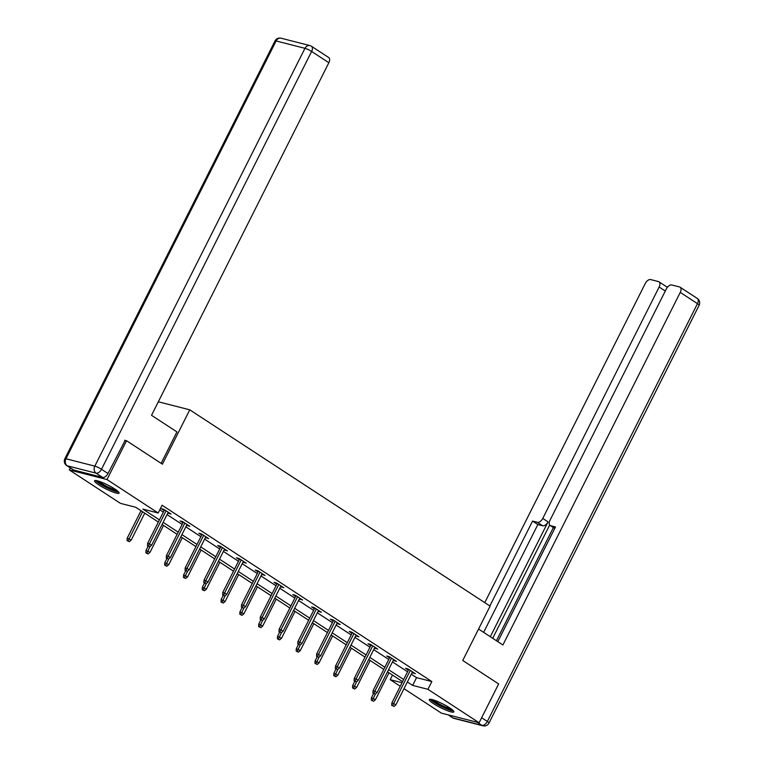<?xml version="1.0" encoding="UTF-8"?>
<svg xmlns="http://www.w3.org/2000/svg" width="764" height="764" viewBox="0 0 764 764"><rect width="100%" height="100%" fill="white"/><g stroke="black" fill="none" stroke-linecap="round" stroke-linejoin="round"><path stroke-width="1.15" d="M114.762 488.97A13.733 2.168 26.7 0 1 119.079 493.105A13.733 2.168 26.7 0 1 111.534 491.472A13.733 2.168 26.7 0 1 98.852 484.901A13.733 2.168 26.7 0 1 94.535 480.766A13.733 2.168 26.7 0 1 102.07 482.399A13.733 2.168 26.7 0 1 114.762 488.97M449.538 707.779A13.733 2.168 26.7 0 1 453.854 711.914A13.733 2.168 26.7 0 1 446.319 710.281A13.733 2.168 26.7 0 1 433.637 703.72A13.733 2.168 26.7 0 1 429.32 699.576A13.733 2.168 26.7 0 1 436.855 701.209A13.733 2.168 26.7 0 1 449.538 707.779M124.733 440.265L126.528 440.723L162.417 464.178L189.758 409.819L490.096 606.119L462.755 660.478L498.644 683.933L479.114 722.763L441.391 713.127L403.984 688.679M400.26 686.244L390.213 679.683L402.045 682.701M392.515 675.099L390.213 679.683M158.339 522.041L135.753 507.277L120.464 503.371L69.276 469.917L106.998 479.553L158.177 513.007L142.887 509.101L159.418 519.902M70.298 467.902L69.276 469.917M189.758 409.819L158.32 401.788M411.271 674.192L416.552 677.639L431.841 681.545L162.083 505.243L158.177 513.007M159.781 509.817L163.324 512.138M167.049 514.573L182.109 524.419M185.833 526.854L200.894 536.691M204.628 539.126L219.688 548.972M223.413 551.407L238.473 561.254M242.198 563.689L257.258 573.525M260.982 575.961L276.043 585.807M279.767 588.242L294.828 598.088M298.552 600.523L313.612 610.369M317.346 612.804L332.397 622.641M336.131 625.076L351.192 634.922M354.916 637.357L369.977 647.203M373.701 649.639L388.761 659.485M392.486 661.92L407.546 671.757M412.082 672.587L415.301 673.676L408.072 668.958L405.522 668.299L408.358 670.152M393.298 660.316L396.506 661.395L389.287 656.677L386.737 656.028L389.564 657.88M374.503 648.034L377.722 649.123L370.502 644.396L367.952 643.746L370.779 645.599M355.718 635.753L358.937 636.842L351.707 632.114L349.167 631.465L351.994 633.318M336.934 623.472L340.152 624.56L332.923 619.843L330.373 619.193L333.209 621.036M318.149 611.2L321.367 612.289L314.138 607.561L311.588 606.912L314.424 608.765M299.364 598.919L302.582 600.007L295.353 595.28L292.803 594.631L295.639 596.483M280.579 586.637L283.788 587.726L276.568 583.008L274.018 582.349L276.845 584.202M261.785 574.366L265.003 575.445L257.783 570.727L255.233 570.078L258.06 571.93M243 562.084L246.218 563.173L238.998 558.446L236.448 557.796L239.275 559.649M224.215 549.803L227.433 550.892L220.204 546.164L217.654 545.515L220.49 547.368M205.43 537.522L208.648 538.61L201.419 533.893L198.869 533.243L201.706 535.086M186.645 525.25L189.864 526.329L182.634 521.611L180.084 520.962L182.921 522.815M167.86 512.969L171.069 514.057L163.849 509.33L161.299 508.681L164.136 510.533M126.528 440.723L106.998 479.553M431.841 681.545L427.935 689.309L479.114 722.763M407.365 681.956L412.646 685.404L427.935 689.309M163.143 522.337L178.203 532.183M181.927 534.619L196.988 544.455M200.722 546.89L215.782 556.736M219.507 559.172L234.567 569.018M238.292 571.453L253.352 581.299M257.076 583.734L272.137 593.571M275.861 596.006L290.922 605.852M294.646 608.287L309.707 618.133M313.441 620.569L328.501 630.415M332.225 632.85L347.286 642.686M351.01 645.122L366.071 654.968M369.795 657.403L384.855 667.249M388.58 669.684L403.64 679.521M402.571 681.66L387.51 671.823M383.776 669.388L368.716 659.542M364.991 657.107L349.931 647.261M346.207 644.826L331.146 634.979M327.422 632.544L312.361 622.708M308.637 620.272L293.577 610.426M289.852 607.991L274.792 598.145M271.058 595.71L255.997 585.873M252.273 583.438L237.212 573.592M233.488 571.157L218.428 561.311M214.703 558.876L199.643 549.029M195.918 546.594L180.858 536.758M177.133 534.322L162.073 524.476M416.552 677.639L412.646 685.404M413.133 672.263L412.751 673.027M394.348 659.981L393.957 660.745M375.563 647.71L375.172 648.474M356.769 635.428L356.387 636.192M337.984 623.147L337.602 623.911M319.199 610.866L318.817 611.63M300.414 598.594L300.032 599.358M281.629 586.313L281.248 587.077M262.845 574.031L262.453 574.795M244.05 561.75L243.668 562.514M225.265 549.478L224.883 550.242M206.481 537.197L206.099 537.961M187.696 524.916L187.314 525.68M168.911 512.644L168.529 513.408M408.74 669.388L391.827 703.004L393.67 703.472L410.297 670.41M392.725 705.707L393.928 706.49L392.725 705.707L393.67 703.472L395.838 704.895L412.464 671.823M391.827 703.004L391.703 705.449M393.928 706.49L395.838 704.895M371.314 700.235L373.539 701.285L371.314 700.235L371.438 697.799L375.449 699.681L388.971 672.778M372.335 700.502L375.439 693.96M371.438 697.799L373.558 693.588M375.449 699.681L373.539 701.285M452.594 710.033A11.88 1.872 26.7 0 1 440.322 705.64A11.88 1.872 26.7 0 1 431.584 699.461M433.427 699.958A11.002 1.738 -153.3 0 0 440.847 704.78A11.002 1.738 -153.3 0 0 451.104 708.849M430.333 699.289A13.647 2.149 -153.3 0 0 440.035 705.812A13.647 2.149 -153.3 0 0 453.491 710.931M117.809 491.223A11.88 1.872 26.7 0 1 105.537 486.83A11.88 1.872 26.7 0 1 96.808 480.651M98.642 481.148A11.002 1.738 -153.3 0 0 106.072 485.971A11.002 1.738 -153.3 0 0 116.319 490.039M95.548 480.47A13.647 2.149 -153.3 0 0 105.26 486.993A13.647 2.149 -153.3 0 0 118.706 492.121M478.56 629.049L502.922 644.978L680.256 292.402A5.281 3.046 -56.8 0 0 680.084 287.197A5.281 3.046 -56.8 0 0 679.54 286.958L671.785 284.982A5.281 3.046 -56.8 0 0 666.389 288.859L549.994 520.284A5.281 3.046 -56.8 0 0 550.166 525.489A5.281 3.046 -56.8 0 0 550.71 525.727L554.779 528.382M497.813 641.636L555.495 526.95L550.71 525.727M665.301 291.027L659.151 287.006A5.281 3.046 -56.8 0 0 658.979 281.801A5.281 3.046 -56.8 0 0 658.434 281.563L650.689 279.586A5.281 3.046 -56.8 0 0 645.284 283.463L484.758 602.634M667.64 286.987L666.437 286.681M537.35 522.309A5.281 3.046 -56.8 0 0 542.755 518.431L548.055 521.898A5.281 3.046 123.2 0 1 542.65 525.775L537.35 522.309L532.565 521.086L489.867 605.967M659.151 287.006L542.755 518.431M496.447 640.738L553.365 527.58M548.055 521.898L490.297 636.727M549.679 525.021L492.713 638.293M658.979 281.801L666.686 286.844A5.281 3.046 123.2 0 1 667.268 287.445M542.65 525.775L537.856 524.553L483.631 632.363M537.856 524.553L532.565 521.086M161.128 463.337L176.933 431.908L151.52 415.301L328.854 62.724L311.626 51.465L101.497 469.277L108.001 473.527L125.153 440.37M73.745 470.041L102.596 477.404L96.092 473.155L67.242 465.792L73.745 470.041A5.281 3.046 123.2 0 1 73.201 469.803L66.697 465.553A5.281 3.046 -56.8 0 0 67.242 465.792A5.281 4.231 104.3 0 1 65.971 458.763L94.822 466.135L304.96 48.323L276.11 40.96L65.971 458.763A5.281 0.831 -153.3 0 0 64.864 458.753A5.281 5.281 0 0 0 66.697 465.553M310.919 46.031A5.281 4.231 104.3 0 0 309.878 45.573A5.281 4.231 104.3 0 0 304.96 48.323A5.281 0.831 -153.3 0 1 311.626 51.465A5.281 3.046 -56.8 0 0 311.464 46.27L328.682 57.52A5.281 3.046 123.2 0 1 328.854 62.724M108.001 473.527A5.281 3.046 123.2 0 1 102.596 477.404M389.955 657.116L373.042 690.732L374.876 691.2L391.512 658.129M373.94 693.425L375.143 694.218L373.94 693.425L374.876 691.2L377.044 692.614L393.68 659.552M373.042 690.732L372.918 693.168M375.143 694.218L377.044 692.614M371.161 644.835L354.257 678.451L356.091 678.919L372.727 645.857M355.155 681.144L356.358 681.937L355.155 681.144L356.091 678.919L358.259 680.332L374.895 647.27M354.257 678.451L354.133 680.886M356.358 681.937L358.259 680.332M352.529 687.963L354.754 689.004L352.529 687.963L352.653 685.518L356.654 687.409L370.187 660.507M353.551 688.221L356.654 681.679M352.653 685.518L354.773 681.307M356.654 687.409L354.754 689.004M333.744 675.682L335.969 676.732L333.744 675.682L333.868 673.246L337.869 675.128L351.402 648.225M334.766 675.939L337.869 669.407M333.868 673.246L335.988 669.025M337.869 675.128L335.969 676.732M352.376 632.554L335.472 666.17L337.306 666.638L353.942 633.576M336.37 668.872L337.573 669.656L336.37 668.872L337.306 666.638L339.474 668.061L356.11 634.989M335.472 666.17L335.348 668.605M337.573 669.656L339.474 668.061M333.591 620.272L316.688 653.889L318.521 654.356L335.148 621.294M317.576 656.591L318.779 657.374L317.576 656.591L318.521 654.356L320.689 655.779L337.316 622.708M316.688 653.889L316.563 656.333M318.779 657.374L320.689 655.779M314.806 608.001L297.903 641.617L299.736 642.085L316.363 609.013M298.791 644.31L299.994 645.102L298.791 644.31L299.736 642.085L301.904 643.498L318.531 610.436M297.903 641.617L297.769 644.052M299.994 645.102L301.904 643.498M314.959 663.4L317.184 664.451L314.959 663.4L315.083 660.965L319.085 662.846L332.617 635.944M315.981 663.658L319.085 657.126M315.083 660.965L317.203 656.754M319.085 662.846L317.184 664.451M296.174 651.119L298.39 652.169L296.174 651.119L296.298 648.684L300.3 650.565L313.832 623.663M297.186 651.386L300.3 644.845M296.298 648.684L298.418 644.472M300.3 650.565L298.39 652.169M277.38 638.847L279.605 639.888L277.38 638.847L277.513 636.402L281.515 638.293L295.047 611.391M278.402 639.105L281.515 632.573M277.513 636.402L279.634 632.191M281.515 638.293L279.605 639.888M296.021 595.719L279.118 629.335L280.951 629.803L297.578 596.741M280.006 632.038L281.209 632.821L280.006 632.038L280.951 629.803L283.119 631.217L299.746 598.155M279.118 629.335L278.984 631.771M281.209 632.821L283.119 631.217M258.595 626.566L260.82 627.616L258.595 626.566L258.729 624.131L262.73 626.012L276.262 599.11M259.617 626.824L262.721 620.292M258.729 624.131L260.839 619.91M262.73 626.012L260.82 627.616M277.236 583.438L260.323 617.054L262.157 617.522L278.793 584.46M261.221 619.757L262.424 620.54L261.221 619.757L262.157 617.522L264.325 618.945L280.961 585.873M260.323 617.054L260.199 619.499M262.424 620.54L264.325 618.945M239.81 614.285L242.035 615.335L239.81 614.285L239.934 611.849L243.936 613.731L257.468 586.828M240.832 614.543L243.936 608.01M239.934 611.849L242.054 607.638M243.936 613.731L242.035 615.335M258.452 571.166L241.539 604.773L243.372 605.25L260.008 572.179M242.436 607.476L243.64 608.259L242.436 607.476L243.372 605.25L245.54 606.664L262.176 573.602M241.539 604.773L241.414 607.218M243.64 608.259L245.54 606.664M221.025 602.003L223.25 603.054L221.025 602.003L221.149 599.568L225.151 601.459L238.683 574.547M222.047 602.271L225.151 595.729M221.149 599.568L223.269 595.357M225.151 601.459L223.25 603.054M239.657 558.885L222.754 592.501L224.587 592.969L241.223 559.897M223.651 595.194L224.855 595.987L223.651 595.194L224.587 592.969L226.755 594.382L243.391 561.32M222.754 592.501L222.63 594.936M224.855 595.987L226.755 594.382M202.24 589.732L204.465 590.773L202.24 589.732L202.364 587.287L206.366 589.178L219.898 562.275M203.262 589.989L206.366 583.457M202.364 587.287L204.485 583.075M206.366 589.178L204.465 590.773M220.872 546.604L203.969 580.22L205.802 580.688L222.429 547.626M204.857 582.922L206.07 583.706L204.857 582.922L205.802 580.688L207.97 582.101L224.597 549.039M203.969 580.22L203.845 582.655M206.07 583.706L207.97 582.101M183.456 577.45L185.681 578.501L183.456 577.45L183.58 575.015L187.581 576.896L201.113 549.994M184.468 577.708L187.581 571.176M183.58 575.015L185.7 570.803M187.581 576.896L185.681 578.501M202.088 534.322L185.184 567.938L187.018 568.406L203.644 535.344M186.072 570.641L187.275 571.424L186.072 570.641L187.018 568.406L189.185 569.829L205.812 536.758M185.184 567.938L185.06 570.383M187.275 571.424L189.185 569.829M164.671 565.169L166.886 566.219L164.671 565.169L164.795 562.734L168.796 564.615L182.329 537.713M165.683 565.436L168.796 558.895M164.795 562.734L166.915 558.522M168.796 564.615L166.886 566.219M183.303 522.051L166.399 555.667L168.233 556.135L184.859 523.063M167.287 558.36L168.491 559.153L167.287 558.36L168.233 556.135L170.401 557.548L187.027 524.486M166.399 555.667L166.265 558.102M168.491 559.153L170.401 557.548M145.876 552.897L148.101 553.938L145.876 552.897L146.01 550.452L150.011 552.343L163.544 525.441M146.898 553.155L150.011 546.613M146.01 550.452L148.12 546.241M150.011 552.343L148.101 553.938M164.518 509.769L147.605 543.385L149.448 543.853L166.075 510.791M148.502 546.079L149.706 546.871L148.502 546.079L149.448 543.853L151.616 545.267L168.242 512.205M147.605 543.385L147.481 545.821M149.706 546.871L151.616 545.267M127.091 540.616L129.317 541.666L127.091 540.616L127.216 538.181L131.227 540.062L144.749 513.16M128.113 540.874L142.582 511.737M127.216 538.181L141.025 510.724M131.227 540.062L129.317 541.666M448.42 714.923L453.081 717.969L481.931 725.342L477.271 722.295M481.645 717.74L487.337 721.464L697.475 303.652L680.256 292.402M697.303 298.447A5.281 3.046 123.2 0 1 697.475 303.652A5.281 0.831 -153.3 0 1 699.136 305.247A5.281 5.281 0 0 0 697.303 298.447L680.084 287.197M487.337 721.464A5.281 3.046 123.2 0 1 481.931 725.342A5.281 4.231 -75.7 0 0 482.972 725.8A5.281 5.281 0 0 0 488.998 723.059A5.281 0.831 -153.3 0 0 487.337 721.464M453.081 717.969A5.281 3.046 123.2 0 1 452.536 717.73A5.281 5.281 0 0 0 454.122 718.427A5.281 4.231 104.3 0 1 453.081 717.969M281.028 38.2A5.281 5.281 0 0 0 275.002 40.941A5.281 0.831 -153.3 0 1 276.11 40.96A5.281 4.231 -75.7 0 1 281.028 38.2L309.878 45.573A5.281 5.281 0 0 1 311.464 46.27M101.497 469.277A5.281 0.831 -153.3 0 0 94.822 466.135A5.281 4.231 -75.7 0 0 96.092 473.155A5.281 3.046 -56.8 0 0 101.497 469.277M699.136 305.247L488.998 723.059M448.124 714.846L452.536 717.73M482.972 725.8L454.122 718.427M554.731 528.468L550.166 525.489M275.002 40.941L64.864 458.753"/></g></svg>
